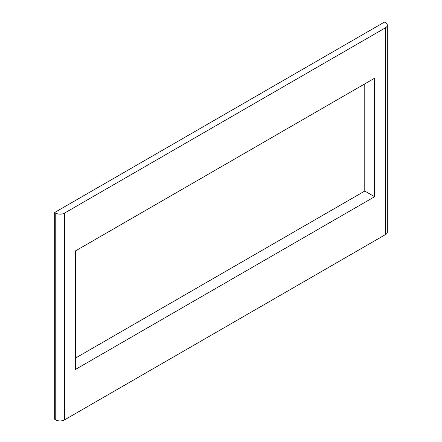 <?xml version="1.0" encoding="UTF-8"?>
<svg xmlns="http://www.w3.org/2000/svg" width="442" height="442" viewBox="0 0 442 442"><rect width="100%" height="100%" fill="white"/><g stroke="black" fill="none" stroke-linecap="round" stroke-linejoin="round"><path stroke-width="0.66" d="M75.416 250.945L374.606 78.206L374.606 196.729L75.416 369.468L75.416 250.945M364.777 83.881L364.777 191.054L374.606 196.729M364.777 191.054L75.416 358.119M55.758 213.116A6.177 3.564 0 0 0 64.493 213.116L385.523 27.774A6.177 3.564 180 0 0 387.33 25.255A6.177 3.564 180 0 0 385.523 22.73L384.429 22.1L54.67 212.486L55.758 213.116L55.758 419.9A6.177 3.564 0 0 0 64.493 419.9L64.493 213.116M64.493 419.9L385.523 234.558A6.177 3.564 0 0 0 387.33 232.033L387.33 25.255M55.758 419.9L54.67 419.27L54.67 212.486M385.523 234.558L385.523 27.774"/></g></svg>
